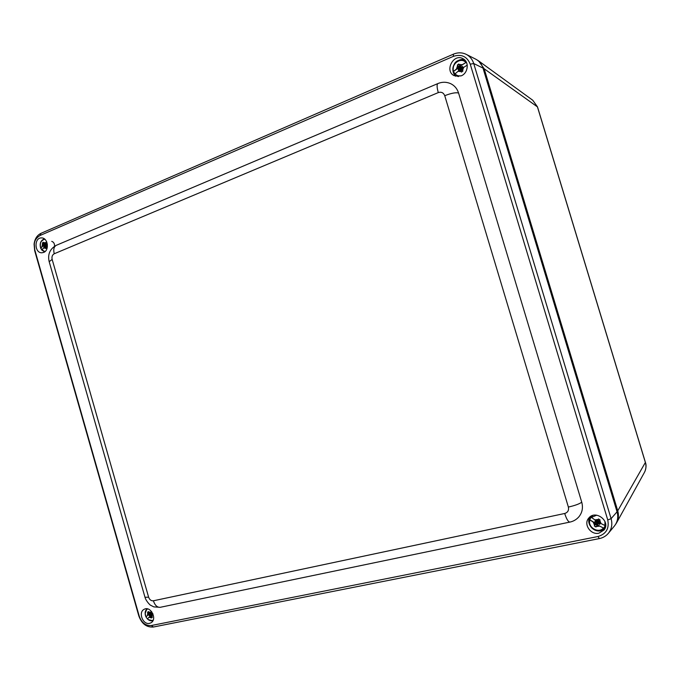 <?xml version="1.0" encoding="UTF-8"?>
<svg xmlns="http://www.w3.org/2000/svg" width="680" height="680" viewBox="0 0 680 680"><rect width="100%" height="100%" fill="white"/><g stroke="black" fill="none" stroke-linecap="round" stroke-linejoin="round"><path stroke-width="1.02" d="M477.19 60.027L478.61 60.911L484.177 68.773L617.737 510.825C618.979 515.177 618.562 519.24 616.488 522.996L615.485 524.51M537.506 106.896L532.746 100.249L537.413 106.794L645.396 462.519C646.417 466.089 646.068 469.446 644.325 472.591L616.717 522.58M51.739 241.366C53.72 242.037 54.655 243.661 54.553 246.245M52.148 259.386C51.603 256.725 52.309 254.855 54.239 253.759L438.294 92.591C436.892 87.635 436.73 84.634 437.81 83.597C442.204 81.77 446.548 81.821 450.823 83.742C454.623 85.638 457.206 88.731 458.575 93.024L581.731 502.163C583.253 507.773 582.267 512.703 578.774 516.944C576.376 519.63 573.393 521.356 569.823 522.104C568.174 521.849 566.465 518.976 564.697 513.485L153.391 600.788C151.181 600.984 149.591 599.785 148.623 597.202L52.148 259.386L49.198 261.707M40.061 235.484L453.364 56.364C461.371 53.796 466.998 56.397 470.245 64.175L607.75 519.937C609.416 528.479 606.169 534.012 597.992 536.512L151.385 625.515C145.741 625.932 141.695 622.837 139.256 616.241L34.799 249.883L34.314 244.502C34.391 240.779 36.303 237.779 40.061 235.484L40.987 233.325C37.069 235.246 34.765 238.858 34.085 244.145L34.663 250.614L138.805 615.885C141.72 623.807 146.582 627.512 153.382 627.019L599.361 538.586C603.092 537.812 606.126 536.01 608.472 533.179C611.719 528.946 612.595 524.11 611.099 518.67L473.722 63.529C472.404 59.39 469.94 56.355 466.327 54.409C462.204 52.394 457.912 52.309 453.433 54.162L40.987 233.325M598.927 533.188C590.665 535.245 583.177 524.135 588.736 518.117C595.383 509.303 611.057 521.322 604.069 529.975L598.927 533.188M461.142 75.871L454.283 75.735C444.083 71.103 453.552 52.879 463.165 58.794C469.481 61.965 468.12 73.287 461.142 75.871M149.515 623.356C142.894 625.073 137.955 612.187 144.126 609.331C150.637 605.413 157.683 619.463 150.883 622.846L149.515 623.356M43.656 252.425L41.845 252.79C34.323 253.13 34.008 237.422 41.556 237.915C47.872 237.66 49.7 250.291 43.656 252.425M614.287 526.15L614.473 525.92C617.644 521.789 618.502 517.081 617.049 511.793L482.995 68.076C481.712 64.047 479.306 61.09 475.779 59.194L475.558 59.084M152.413 620.789L152.847 620.84M464.559 59.806C461.966 59.1 459.485 59.577 457.113 61.242M452.88 69.334C452.863 72.241 453.866 74.57 455.889 76.33M589.798 517.055C585.896 523.345 593.266 532.601 600.755 530.748L604.851 528.683M460.802 67.507L462.332 66.41L462.817 66.895L461.227 68.246L462 70.303L461.406 70.635L460.36 68.952L458.524 70.099L458.252 69.334L459.841 67.983L458.94 66.436L459.442 65.875L461.575 67.991M459.008 66.181L460.275 66.963M460.896 67.728L461.202 68.263M467.237 65.118L461.924 68.51L462.918 71.069L461.456 72.114L461.04 71.451L458.15 71.213L460.156 70.04L461.635 71.986M458.15 71.213L454.835 74.094L453.373 71.561L458.26 67.532L458.677 67.753L453.373 71.561M458.413 66.903L457.36 65.025L458.83 67.124L458.26 67.532M458.83 67.124L458.677 67.753M460.862 66.189L460.02 66.002L459.144 64.6L462.043 64.829L466.2 62.356L460.284 66.079M460.454 65.968L462.043 64.829M457.36 65.025L458.813 63.979L459.144 64.6M458.991 64.311L457.725 65.221M461.04 71.451L460.309 70.184M466.2 62.356L466.71 63.002M458.133 76.551L456.883 75.939L458.55 76.525M466.216 61.931L464.797 60.868L466.004 61.566M596.666 522.716L594.991 521.704L595.196 520.982L597.312 521.96L598.485 520.319L599.046 520.854L598.137 522.41L599.896 523.659L599.717 524.348L597.788 523.387L596.64 524.986L595.918 524.748L597.202 522.002M597.745 521.577L596.921 523.515L597.303 523.744L598.289 522.121M595.841 524.51L596.921 523.515M596.402 525.037L597.303 523.744M598.748 521.245L599.054 520.718M598.697 520.446L598.221 521.144M600.873 523.498L599.131 522.452L599.675 520.582L600.873 523.498L605.242 525.649L603.763 528.19L597.652 524.994L603.763 528.19M599.394 526.039L596.309 526.388L597.652 524.994M597.108 525.045L597.907 524.671M596.309 526.388L595.961 526.991L594.362 526.031L596.148 526.677M598.519 518.967L597.312 520.931L594.983 519.971L598.068 519.613L598.468 518.942L600.075 519.902L599.675 520.582M597.337 520.88L598.068 519.613M595.255 523.549L589.679 519.733L595.51 523.235L594.592 525.742M595.51 523.235L595.688 523.838M594.362 526.031L595.442 524.161M589.679 519.733L591.141 517.191L594.983 519.971M592.85 515.448L590.869 517.123L592.169 515.678M605.616 526.048L604.529 527.663L605.676 525.334M149.931 613.122L150.578 613.887L151.538 613.029L151.938 613.437L151.011 614.465L151.334 615.119M151.648 616.301L150.416 615L149.319 615.799L149.081 615.247L149.999 614.227L149.124 612.986M149.081 615.247L151.232 614.261M152.915 613.742L151.232 615.213L152.362 617.193L151.495 617.976L148.988 617.244L150.986 616.139L151.971 617.542M150.025 616.343L150.986 616.139M148.988 617.244L147.398 618.902L145.97 616.879L149.141 614.014L145.953 616.828C144.594 613.615 144.942 610.946 146.999 608.812L145.256 613.105M148.512 613.87L147.509 612.314L148.078 612.009L149.149 613.53L148.504 614.363M149.149 613.53L149.141 614.014M151.708 611.694L149.379 613.088L148.673 612.077L150.756 612.332L151.623 611.592M149.804 613.182L150.756 612.332M147.509 612.314L148.385 611.533L148.673 612.077M151.062 617.5L150.356 616.488M44.514 243.831L45.194 244.843L46.189 243.899L46.555 244.264L45.611 245.582L46.639 247.707L45.764 248.574L44.77 247.095L45.492 247.103L46.155 248.166M46.197 247.121L45.075 245.964L44.038 246.933L43.724 246.534L44.676 245.216L43.945 243.823L44.837 243.763M45.373 248.073L43.427 247.971L44.77 247.095M43.427 247.971L41.922 250.198L40.698 248.234L43.146 245.064L43.877 245.072L40.698 248.234M43.188 244.562L42.347 243.091L43.002 243.1L43.919 244.571L43.146 245.064M43.919 244.571L43.877 245.072M47.37 244.171L45.679 245.726M46.818 242.139L45.186 243.772L44.285 243.831M44.455 243.754L46.673 241.791M42.347 243.091L43.222 242.216L44.064 243.686M43.427 242.675L43.002 243.1M484.177 68.773L537.514 106.939L645.413 462.383L617.737 510.825M144.993 597.261L148.623 597.202M160.514 607.248L160.148 607.325C157.148 607.461 154.904 605.285 153.391 600.788M54.239 253.759C53.227 249.62 53.856 246.831 56.134 245.386L56.602 245.191M570.01 522.062L160.148 607.325L153.833 606.883L150.612 605.26C150.45 605.472 146.208 601.417 145.044 597.457L49.113 261.426C47.575 254.328 49.912 248.982 56.134 245.386L438.048 83.496M581.731 502.163C579.658 503.837 575.212 505.469 568.378 507.067C569.024 510.348 567.792 512.49 564.697 513.485M438.294 92.591C441.354 91.655 443.504 92.684 444.745 95.684C451.206 93.185 455.812 92.302 458.575 93.024M444.745 95.684L568.378 507.067M453.364 56.364L453.433 54.162M34.663 250.614L34.799 249.883M470.245 64.175L473.722 63.529L482.995 68.076M138.805 615.885L139.256 616.241M607.75 519.937L611.099 518.67L617.049 511.793M153.382 627.019L151.385 625.515M597.992 536.512L599.361 538.586M460.666 67.532L461.423 68.102M458.94 66.436L460.131 66.895M459.841 67.983L461.159 68.493M459.782 68.238L461.252 69.156M458.252 69.334L459.025 69.819M458.192 69.59L458.949 69.87M460.437 69.02L461.754 69.522M456.688 68.672L457.691 65.645M463.513 67.371L462.502 70.406M457.606 65.501L456.535 68.782M453.585 71.323C450.798 64.073 461.014 56.678 465.851 62.526M462.204 64.719L459.068 64.447M462.587 70.559L463.675 67.26M457.997 71.323L461.133 71.604M453.331 71.689L456.883 75.939L453.279 71.638C452.285 59.764 460.385 59.024 464.797 60.868C458.966 57.179 450.763 64.983 453.331 71.689M461.278 75.811C458.813 76.262 456.739 75.616 455.048 73.856M594.991 521.704L595.51 521.024M596.742 522.962L597.788 522.019M595.918 524.748L596.649 523.787M596.64 524.986L597.125 524.076M597.542 523.438L598.17 522.248M597.788 523.387L598.307 522.699M599.471 524.399L599.972 523.727M599.717 524.348L599.998 523.804M598.145 522.41L598.765 521.22L598.137 522.41M597.337 521.925L598.383 520.99M594.915 521.466L595.45 520.99M596.224 526.533L599.573 526.141M603.415 528.062C598.468 533.953 587.256 527.162 589.951 519.971M593.351 522.402L594.626 525.563M594.711 525.419L593.512 522.512M598.162 519.461L594.813 519.86M601.052 523.6L599.769 520.421M604.019 528.258L604.529 527.663L604.019 528.266C598.102 535.254 585.242 525.759 590.181 518.109L590.869 517.123C589.11 520.455 587.512 523.013 592.212 528.369C598.017 531.488 601.944 531.454 604.019 528.266M591.413 517.429L596.717 515.168M604.987 521.534L604.894 525.521M149.999 614.227L150.662 613.853M149.991 614.423L151.963 613.53M149.073 615.442L150.773 614.482M149.319 615.799L149.897 615.468M150.578 615.052L151.088 614.762M147.56 615.213L147.806 612.867M152.184 614.363L151.938 616.717M147.73 612.74L147.475 615.298M146.038 616.785C144.653 613.292 145.171 610.665 147.585 608.914M150.858 612.238L148.597 611.957M152.031 616.828L152.286 614.269M148.903 617.321L151.156 617.61M148.563 619.718L152.941 620.662C150.79 621.18 148.852 620.491 147.126 618.604M153.187 620.109C151.249 621.01 149.345 620.577 147.458 618.808M150.739 617.04L150.076 616.479M45.271 244.808L46.138 244.876M43.945 243.823L44.54 243.865M43.928 244.018L44.617 244.001M44.676 245.216L45.823 245.182M44.659 245.421L45.586 245.488M43.741 246.33L44.608 246.389M43.724 246.534L44.498 246.508M45.143 245.981L45.577 245.964M42.203 246.007L42.577 243.584M46.631 244.783L46.248 247.205M42.517 243.474L42.117 246.1M40.749 248.073C39.559 243.168 40.91 240.219 44.803 239.232M45.509 242.718L43.392 242.599M43.452 242.718L45.407 242.811M46.333 247.325L46.733 244.681M43.342 248.064L45.458 248.191M41.981 250.138L44.608 251.889M44.599 251.898L40.681 248.191C39.406 243.567 40.63 240.465 44.353 238.884L41.174 241.527M45.033 251.557L41.964 250.027M532.755 100.249L478.924 61.132M645.422 462.417C646.365 464.678 646.229 467.611 645.005 471.223M614.473 525.92L608.472 533.179M475.779 59.194L466.327 54.409M460.606 67.516L461.406 68.119M460.36 68.952L461.694 69.419M597.312 521.96L598.323 521.075M149.974 616.361L150.603 616.012M149.761 613.215L150.399 612.867M45.194 244.843L46.087 244.919M45.075 245.964L45.586 245.93M44.54 246.959L45.271 246.959"/></g></svg>
